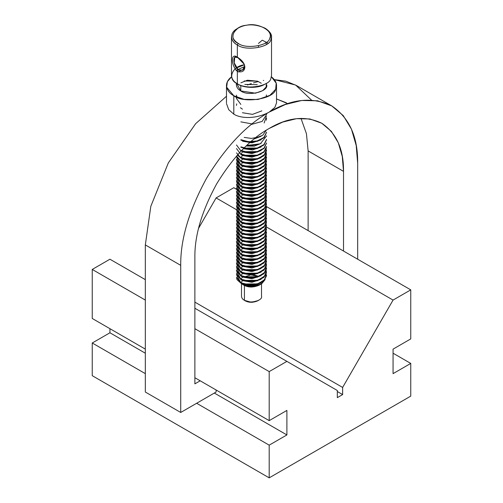 <?xml version="1.0" encoding="UTF-8"?>
<svg xmlns="http://www.w3.org/2000/svg" width="503" height="503" viewBox="0 0 503 503"><rect width="100%" height="100%" fill="white"/><g stroke="black" fill="none" stroke-linecap="round" stroke-linejoin="round"><path stroke-width="0.75" d="M92.244 342.996L92.244 375.684L269.193 477.85L269.193 445.155L196.642 403.268L269.193 445.155L286.892 434.938L214.341 393.057L286.892 434.938L286.892 410.423L269.193 420.64L194.875 377.728L269.193 420.64L269.193 371.598L194.875 328.692L269.193 371.598L286.892 361.38L194.875 308.257L337.324 390.498L337.324 397.653L337.324 390.498L286.892 361.38L269.193 371.598L269.193 420.64L286.892 410.423L286.892 434.938L269.193 445.155L269.193 477.85L92.244 375.684L92.244 342.996L145.329 373.641L92.244 342.996L109.937 332.779L92.244 342.996M145.329 353.213L109.937 332.779L145.329 353.213M109.937 328.692L109.937 332.779L109.937 328.692M145.329 349.126L92.244 318.474L145.329 349.126M92.244 269.438L92.244 318.474L92.244 269.438L145.329 300.084L92.244 269.438L109.937 259.221L92.244 269.438M145.329 279.649L109.937 259.221L145.329 279.649M410.756 396.119L269.193 477.85L410.756 396.119L410.756 363.424L410.756 396.119M393.063 353.213L410.756 363.424L393.063 353.213M393.063 373.641L410.756 363.424L393.063 373.641L393.063 349.126L393.063 373.641M410.756 338.909L393.063 349.126L410.756 338.909L410.756 289.866L410.756 338.909M233.807 187.707L236.668 189.354L233.807 187.707L216.108 197.918L236.485 209.688L216.108 197.918L198.578 228.287L216.108 197.918L233.807 187.707M266.464 206.563L410.756 289.866L266.464 206.563M266.37 226.935L393.063 300.084L410.756 289.866L393.063 300.084L266.37 226.935M194.875 302.127L342.631 387.436L393.063 300.084L342.631 387.436L194.875 302.127M337.324 391.523L342.631 394.585L342.631 387.436L342.631 394.585L337.324 397.653L342.631 394.585L337.324 391.523M194.875 257.178L194.875 383.858L200.181 380.796L194.875 383.858L194.875 257.178C194.617 235.417 201.879 211.002 216.642 183.922C232.713 157.596 250.23 139.105 269.193 128.447C250.23 139.105 232.713 157.596 216.642 183.922C201.879 211.002 194.617 235.417 194.875 257.178M287.754 103.662L276.524 98.946L286.358 102.807M300.983 118.343L306.434 133.691L308.125 150.925L343.518 171.36L342.273 156.458L338.299 142.783L331.402 131.39L321.75 123.241L309.867 118.96L296.55 118.677L282.717 122.072L269.193 128.447C288.162 117.205 305.679 115.47 321.75 123.241C336.513 133.27 343.769 149.309 343.518 171.36L343.518 251.047L343.518 171.36L308.125 150.925L306.434 133.691L300.983 118.343M357.671 259.221L357.671 163.186C357.973 136.935 349.34 117.84 331.76 105.907C312.633 96.651 291.778 98.714 269.193 112.1C246.615 124.788 225.759 146.801 206.632 178.144C189.053 210.38 180.414 239.447 180.722 265.345L180.722 412.466L216.108 392.032L216.108 389.988L216.108 392.032L180.722 412.466L180.722 265.345C180.414 239.447 189.053 210.38 206.632 178.144C225.759 146.807 246.615 124.788 269.193 112.1L285.295 104.511L301.762 100.474L317.613 100.801L331.76 105.907L343.247 115.602L351.459 129.164L356.193 145.449L357.671 163.186L357.671 259.221M145.329 392.032L145.329 244.917L150.818 206.318L168.323 162.928L195.629 123.713L226.476 96.249L195.629 123.713L168.323 162.928L150.818 206.318L145.329 244.917L180.722 265.345L145.329 244.917L145.329 392.032L180.722 412.466L145.329 392.032M247.463 85.007L251.311 83.58M253.468 82.869L258.341 81.511M263.333 80.48L263.673 80.423M331.76 105.907L296.368 85.472L285.905 81.178L274.33 79.619L295.632 85.057L311.508 100.11M308.125 230.613L308.125 150.925L308.125 230.613M266.269 120.204L266.552 118.167M266.339 116.382L264.15 122.984M269.193 112.1C256.53 119.035 241.214 118.796 233.807 114.168L228.702 109.648L226.495 103.599L228.702 109.648L233.807 114.168L233.807 95.752C229.374 93.376 226.928 89.974 226.476 85.541C226.545 82.266 228.249 79.348 231.594 76.783L227.375 81.7L226.639 87.182L233.807 95.752L233.807 114.168C241.214 118.796 256.53 119.035 269.193 112.1L274.839 107.428L276.524 102.914L276.524 85.541L275.675 89.276C274.254 99.041 243.49 103.8 233.807 95.752L244.1 99.343L257.976 99.493L269.866 95.356L275.675 89.276L276.197 83.209L271.406 76.783C274.896 79.606 276.606 82.523 276.524 85.541M240.855 121.858L252.06 123.927M266.559 114.37L266.489 113.496M266.552 114.59L262.138 121.418L251.475 124.404M236.724 103.863L236.441 105.429M242.446 112.722L252.5 114.376L261.856 110.861M240.39 107.743L242.446 109.145M236.448 98.5L240.855 104.423M236.592 97.142L236.441 98.28M236.982 97.305L236.441 95.149M266.339 94.922L266.527 97.092M236.026 70.451L244.565 66.515L236.026 70.451M237.347 83.737C245.093 90.169 269.702 86.365 270.84 78.55L271.519 75.563L271.519 36.738L270.84 39.731C269.702 47.54 245.093 51.35 237.347 44.912C233.794 43.007 231.845 40.284 231.481 36.738L231.481 75.563C231.845 79.109 233.794 81.832 237.347 83.737L237.347 71.476C230.72 65.082 230.726 52.243 237.347 57.172L237.347 44.912L237.347 57.172C242.056 60.115 244.559 63.409 244.854 67.05C244.559 71.193 242.05 72.671 237.347 71.476L237.347 83.737L238.227 84.246C243.219 87.887 257.674 88.855 264.773 84.246L265.659 83.737C258.083 88.654 242.666 87.616 237.347 83.737L237.341 83.737C227.262 79.656 231.399 66.427 244.357 64.761L236.253 68.075M236.36 83.121L236.36 84.756C236.636 87.44 238.114 89.496 240.792 90.936L240.792 85.485L240.792 90.936C248.3 96.796 269.105 91.357 266.64 84.756M238.604 72.004L240.528 70.558M268.074 43.22L262.27 40.19L258.441 43.472M266.42 83.272L266.125 87.019L262.61 90.697L255.417 93.2L240.792 90.936L236.58 83.272M237.347 71.476L238.227 69.942C232.386 65.006 232.399 53.18 238.227 57.682L234.763 57.179L234.209 62.818L238.227 69.942L237.347 71.476C242.05 72.671 244.559 71.193 244.854 67.05L244.571 66.283C244.181 69.886 242.062 71.105 238.227 69.942L242.509 70.011L244.571 66.283L244.854 67.05L244.213 64.227L237.341 57.172C230.726 52.243 230.72 65.082 237.347 71.476M238.227 28.055L237.341 28.564C228.827 32.94 230.619 41.837 237.347 44.912L238.227 43.377L237.347 44.912C245.093 51.35 269.702 47.54 270.84 39.731C272.777 36.04 271.054 32.318 265.659 28.564L264.773 28.055C269.828 31.57 271.45 35.059 269.627 38.524C268.564 45.842 245.489 49.413 238.227 43.377C231.084 38.882 231.084 33.77 238.227 28.055C246.093 23.792 254.939 23.792 264.773 28.055M244.087 63.963L244.571 66.283L244.087 63.963M266.747 44.226L265.546 42.906M258.435 45.786L258.479 46.748M266.508 275.487L264.132 280.718L257.417 284.34L248.658 285.22L240.88 283.176L237.07 279.737L236.485 277.511L237.07 279.737L240.88 283.176L248.539 285.214L257.184 284.409L263.924 280.913L266.515 275.795M236.517 274.437L240.88 279.605L248.539 281.636L257.184 280.831L263.924 277.342L266.515 272.217M236.517 270.859L240.88 276.028L248.539 278.065L257.184 277.254L263.924 273.764L266.515 268.646M236.517 267.282L240.88 272.45L248.539 274.487L257.184 273.676L263.924 270.186L266.515 265.068M236.517 263.71L240.88 268.879L248.539 270.91L257.178 270.105L263.924 266.609L266.515 261.491M236.517 260.133L240.88 265.301L248.539 267.332L257.184 266.527L263.924 263.038L266.515 257.913M236.517 256.555L240.88 261.723L248.539 263.761L257.184 262.95L263.924 259.46L266.515 254.342M236.517 252.978L240.88 258.146L248.539 260.183L257.184 259.378L263.924 255.882L266.515 250.764M236.517 249.406L240.88 254.575L248.539 256.605L257.184 255.801L263.924 252.311L266.515 247.187M236.517 245.829L240.88 250.997L248.539 253.034L257.178 252.223L263.924 248.734L266.515 243.615M236.517 242.251L240.88 247.419L248.539 249.457L257.184 248.645L263.924 245.156L266.515 240.038M236.517 238.68L240.88 243.848L248.539 245.879L257.184 245.074L263.924 241.578L266.515 236.46M236.517 235.102L240.88 240.271L248.539 242.301L257.184 241.497L263.924 238.007L266.515 232.889M236.517 231.525L240.88 236.693L248.539 238.73L257.184 237.919L263.924 234.429L266.515 229.311M236.517 227.953L240.88 233.115L248.539 235.153L257.184 234.348L263.924 230.852L266.515 225.734M236.517 224.376L240.88 229.544L248.539 231.575L257.184 230.77L263.924 227.281L266.515 222.156M236.517 220.798L240.88 225.966L248.539 228.004L257.184 227.193L263.924 223.703L266.515 218.585M236.517 217.221L240.88 222.389L248.539 224.426L257.184 223.615L263.924 220.125L266.515 215.007M236.517 213.649L240.88 218.818L248.539 220.848L257.184 220.044L263.924 216.548L266.515 211.43M236.517 210.072L240.88 215.24L248.539 217.271L257.184 216.466L263.924 212.976L266.515 207.858M236.517 206.494L240.88 211.662L248.539 213.7L257.178 212.888L263.924 209.399L266.515 204.281M236.517 202.923L240.88 208.085L248.539 210.122L257.178 209.317L263.924 205.821L266.515 200.703M236.517 199.345L240.88 204.514L248.539 206.544L257.178 205.74L263.924 202.25L266.515 197.126M236.517 195.768L240.88 200.936L248.539 202.973L257.178 202.162L263.924 198.672L266.515 193.554M236.517 192.19L240.88 197.358L248.539 199.395L257.178 198.584L263.924 195.095L266.515 189.977M236.517 188.619L240.88 193.787L248.539 195.818L257.178 195.013L263.924 191.524L266.515 186.399M236.517 185.041L240.88 190.209L248.539 192.247L257.178 191.436L263.924 187.946L266.515 182.828M236.517 181.464L240.88 186.632L248.539 188.669L257.178 187.858L263.924 184.368L266.515 179.25M236.517 177.892L240.88 183.061L248.539 185.091L257.178 184.287L263.924 180.791L266.515 175.673M236.517 174.315L240.88 179.483L248.539 181.514L257.178 180.709L263.924 177.219L266.515 172.095M236.517 170.737L240.88 175.905L248.539 177.943L257.178 177.131L263.924 173.642L266.515 168.524M236.517 167.159L240.88 172.328L248.539 174.365L257.178 173.56L263.924 170.064L266.515 164.946M236.517 163.588L240.88 168.756L248.539 170.787L257.178 169.983L263.924 166.493L266.515 161.369M236.517 160.011L240.88 165.179L248.539 167.216L257.178 166.405L263.924 162.915L266.515 157.797M236.517 156.433L240.88 161.601L248.539 163.638L257.178 162.827L263.924 159.338L266.515 154.22M236.517 152.862L240.88 158.03L248.539 160.061L257.178 159.256L263.924 155.76L266.515 150.642M266.508 146.757L264.132 151.988L257.41 155.616L248.658 156.496L240.88 154.452L248.539 156.483L257.178 155.679L263.924 152.189L266.515 147.071M266.508 139.608L264.132 144.839L257.41 148.46L248.658 149.341L240.88 147.297L248.539 149.334L257.178 148.53L263.924 145.034L266.515 139.916M266.515 132.32L263.924 137.438L257.178 140.928L248.539 141.733L240.88 139.702M266.515 139.463L263.924 144.587L257.178 148.083L248.532 148.888L240.88 146.851M266.515 143.047L263.924 148.165L257.178 151.655L248.539 152.466L240.88 150.428M266.515 146.618L263.924 151.743L257.178 155.232L248.539 156.037L240.88 154.006L242.559 151.919L240.88 154.006M266.515 150.196L263.924 155.314L257.178 158.81L248.539 159.614L240.88 157.577L242.559 155.496L241 154.515L242.559 155.496L240.88 157.577L249.199 159.658L258.404 158.432L264.943 154.232L266.301 148.542M266.515 153.773L263.924 158.891L257.178 162.381L248.539 163.192L240.88 161.155L236.517 155.987M266.515 157.345L263.924 162.469L257.178 165.959L248.532 166.763L240.88 164.733L236.517 159.564M266.515 160.922L263.924 166.04L257.178 169.536L248.539 170.341L240.88 168.31L236.517 163.142M266.515 164.5L263.924 169.618L257.178 173.107L248.539 173.919L240.88 171.881L236.517 166.713M266.515 168.077L263.924 173.195L257.178 176.685L248.539 177.496L240.88 175.459L236.517 170.291M266.515 171.649L263.924 176.773L257.178 180.263L248.539 181.067L240.88 179.037L236.517 173.868M266.515 175.226L263.924 180.344L257.178 183.84L248.539 184.645L240.88 182.608L236.517 177.44M266.515 178.804L263.924 183.922L257.178 187.412L248.539 188.223L240.88 186.185L236.517 181.017M266.515 182.375L263.924 187.5L257.178 190.989L248.539 191.794L240.88 189.763L236.517 184.595M266.515 185.953L263.924 191.071L257.178 194.567L248.539 195.371L240.88 193.341L236.517 188.172M266.515 189.53L263.924 194.648L257.178 198.138L248.539 198.949L240.88 196.912L236.517 191.744M266.515 193.108L263.924 198.226L257.178 201.716L248.539 202.527L240.88 200.49L236.517 195.321M266.515 196.679L263.924 201.804L257.178 205.293L248.539 206.098L240.88 204.067L236.517 198.899M266.515 200.257L263.924 205.375L257.178 208.871L248.539 209.676L240.88 207.638L236.517 202.47M266.515 203.834L263.924 208.952L257.178 212.442L248.539 213.253L240.88 211.216L236.517 206.048M266.515 207.406L263.924 212.53L257.178 216.02L248.539 216.824L240.88 214.794L236.517 209.625M266.515 210.983L263.924 216.101L257.178 219.597L248.539 220.402L240.88 218.371L236.517 213.203M266.515 214.561L263.924 219.679L257.178 223.169L248.539 223.98L240.88 221.942L236.517 216.774M266.515 218.139L263.924 223.257L257.178 226.746L248.539 227.557L240.88 225.52L236.517 220.352M266.515 221.71L263.924 226.834L257.178 230.324L248.539 231.129L240.88 229.098L236.517 223.929M266.515 225.287L263.924 230.405L257.178 233.901L248.539 234.706L240.88 232.669L236.517 227.501M266.515 228.865L263.924 233.983L257.178 237.473L248.539 238.284L240.88 236.247L236.517 231.078M266.515 232.436L263.924 237.554L257.178 241.05L248.532 241.855L240.88 239.824L236.517 234.656M266.515 236.008L263.924 241.132L257.178 244.628L248.532 245.433L240.88 243.402L236.517 238.233M266.515 239.591L263.924 244.709L257.178 248.199L248.539 249.01L240.88 246.973L236.517 241.805M266.515 243.163L263.924 248.287L257.178 251.777L248.532 252.588L240.88 250.551L236.517 245.382M266.515 246.74L263.924 251.865L257.178 255.354L248.539 256.159L240.88 254.128L236.517 248.96M266.515 250.318L263.924 255.436L257.178 258.926L248.539 259.737L240.88 257.699L236.517 252.531M266.515 253.896L263.924 259.014L257.178 262.503L248.539 263.314L240.88 261.277L236.517 256.109M266.515 257.467L263.924 262.591L257.178 266.081L248.539 266.886L240.88 264.855L236.517 259.686M266.515 261.044L263.924 266.162L257.178 269.658L248.539 270.463L240.88 268.426L236.517 263.264M266.515 264.622L263.924 269.74L257.178 273.23L248.539 274.041L240.88 272.004L236.517 266.835M266.515 268.2L263.924 273.318L257.178 276.807L248.539 277.618L240.88 275.581L236.517 270.413M266.515 271.771L263.924 276.889L257.178 280.385L248.539 281.19L240.88 279.159L236.517 273.99M266.515 275.348L263.924 280.467L257.184 283.956L248.539 284.767L240.88 282.73L236.492 277.335M238.227 43.377C245.489 49.413 268.564 45.842 269.627 38.524C275.047 31.871 258.158 22.119 246.64 25.251C233.958 25.867 227.777 39.184 238.227 43.377M259.9 284.679L251.733 287.05L243.98 285.251L242.44 284.365L255.807 286L261.881 283.56L265.094 279.637L261.051 284.082L251.626 286.446L242.44 284.365L243.98 285.251C248.394 287.59 253.411 287.59 259.02 285.251L261.051 284.082M241.666 283.252L242.521 284.201M242.44 284.365L243.98 285.251M236.768 275.487L240.88 282.73L242.559 280.649L241.006 279.668L242.559 280.649L240.88 282.73L249.199 284.811L258.404 283.579L264.943 279.385L266.301 273.695M261.107 282.868L251.99 285.886L242.559 284.22L241.006 283.239L242.559 284.22L251.99 285.886L261.107 282.868M236.768 271.909L240.88 279.159L242.559 277.071L241.006 276.09L242.559 277.071L240.88 279.159L249.199 281.234L258.404 280.008L264.943 275.807L266.301 270.124M261.107 279.297L251.99 282.309L242.559 280.649L251.99 282.309L261.107 279.297M236.768 268.332L240.88 275.581L242.559 273.494L241.006 272.513L242.559 273.494L240.88 275.581L249.199 277.656L258.404 276.43L264.943 272.23L266.301 266.546M261.107 275.719L251.99 278.737L242.559 277.071L251.99 278.737L261.107 275.719M236.768 264.76L240.88 272.004L242.559 269.922L241.006 268.935L242.559 269.922L240.88 272.004L249.199 274.085L258.404 272.852L264.943 268.659L266.301 262.968M261.107 272.142L251.99 275.16L242.559 273.494L251.99 275.16L261.107 272.142M236.768 261.183L240.88 268.426L242.559 266.345L241.006 265.364L242.559 266.345L240.88 268.426L249.199 270.507L258.404 269.281L264.943 265.081L266.301 259.391M261.107 268.564L251.99 271.582L242.559 269.922L251.99 271.582L261.107 268.564M236.768 257.605L240.88 264.855L242.559 262.767L241.006 261.786L242.559 262.767L240.88 264.855L249.199 266.93L258.404 265.703L264.943 261.503L266.301 255.82M261.107 264.993L251.99 268.005L242.559 266.345L251.99 268.005L261.107 264.993M236.768 254.028L240.88 261.277L242.559 259.19L241.006 258.209L242.559 259.19L240.88 261.277L249.199 263.352L258.404 262.126L264.943 257.932L266.301 252.242M261.107 261.415L251.99 264.433L242.559 262.767L251.99 264.433L261.107 261.415M236.768 250.456L240.88 257.699L242.559 255.618L241.006 254.637L242.559 255.618L240.88 257.699L249.199 259.781L258.404 258.548L264.943 254.355L266.301 248.664M261.107 257.838L251.99 260.856L242.559 259.19L251.99 260.856L261.107 257.838M236.768 246.879L240.88 254.128L242.559 252.041L241.006 251.06L242.559 252.041L240.88 254.128L249.199 256.203L258.404 254.977L264.943 250.777L266.301 245.093M261.107 254.267L251.99 257.278L242.559 255.618L251.99 257.278L261.107 254.267M236.768 243.301L240.88 250.551L242.559 248.463L241 247.482L242.559 248.463L240.88 250.551L249.199 252.625L258.397 251.399L264.943 247.206L266.301 241.515M236.768 239.73L240.88 246.973L242.559 244.892L241 243.905L242.559 244.892L240.88 246.973L249.199 249.054L258.404 247.822L264.943 243.628L266.301 237.938M261.107 247.111L251.99 250.129L242.559 248.463L251.99 250.129L261.107 247.111M236.768 236.152L240.88 243.402L242.559 241.314L241 240.333L242.559 241.314L240.88 243.402L249.199 245.477L258.397 244.251L264.943 240.05L266.301 234.367M261.107 243.534L251.99 246.552L242.559 244.892L251.99 246.552L261.107 243.534M236.768 232.575L240.88 239.824L242.559 237.737L241 236.756L242.559 237.737L240.88 239.824L249.199 241.899L258.397 240.673L264.943 236.473L266.301 230.789M261.107 239.962L251.99 242.98L242.559 241.314L251.99 242.98L261.107 239.962M236.768 228.997L240.88 236.247L242.559 234.159L241 233.178L242.559 234.159L240.88 236.247L249.199 238.321L258.404 237.095L264.943 232.902L266.301 227.211M261.107 236.385L251.99 239.403L242.559 237.737L251.99 239.403L261.107 236.385M236.768 225.426L240.88 232.669L242.559 230.588L241 229.607L242.559 230.588L240.88 232.669L249.199 234.75L258.404 233.524L264.943 229.324L266.301 223.634M236.768 221.848L240.88 229.098L242.559 227.01L241 226.029L242.559 227.01L240.88 229.098L249.199 231.173L258.404 229.946L264.943 225.746L266.301 220.062M261.107 229.236L251.99 232.248L242.559 230.588L251.99 232.248L261.107 229.236M236.768 218.271L240.88 225.52L242.559 223.433L241 222.452L242.559 223.433L240.88 225.52L249.199 227.595L258.404 226.369L264.943 222.175L266.301 216.485M261.107 225.658L251.99 228.676L242.559 227.01L251.99 228.676L261.107 225.658M236.768 214.699L240.88 221.942L242.559 219.861L241 218.874L242.559 219.861L240.88 221.942L249.199 224.024L258.404 222.791L264.943 218.598L266.301 212.907M261.107 222.081L251.99 225.099L242.559 223.433L251.99 225.099L261.107 222.081M236.768 211.122L240.88 218.371L242.559 216.284L241 215.303L242.559 216.284L240.88 218.371L249.199 220.446L258.404 219.22L264.943 215.02L266.301 209.336M261.107 218.503L251.99 221.521L242.559 219.861L251.99 221.521L261.107 218.503M236.768 207.544L240.88 214.794L242.559 212.706L241 211.725L242.559 212.706L240.88 214.794L249.199 216.868L258.404 215.642L264.943 211.442L266.301 205.758M261.107 214.932L251.99 217.95L242.559 216.284L251.99 217.95L261.107 214.932M236.768 203.966L240.88 211.216L242.559 209.135L241 208.148L242.559 209.135L240.88 211.216L249.199 213.291L258.404 212.065L264.943 207.871L266.301 202.181M261.107 211.354L251.99 214.372L242.559 212.706L251.99 214.372L261.107 211.354M236.768 200.395L240.88 207.638L242.559 205.557L241 204.576L242.559 205.557L240.88 207.638L249.199 209.72L258.404 208.494L264.943 204.293L266.301 198.603M261.107 207.777L251.99 210.795L242.559 209.135L251.99 210.795L261.107 207.777M236.768 196.818L240.88 204.067L242.559 201.98L241 200.999L242.559 201.98L240.88 204.067L249.199 206.142L258.404 204.916L264.943 200.716L266.301 195.032M261.107 204.205L251.99 207.217L242.559 205.557L251.99 207.217L261.107 204.205M236.768 193.24L240.88 200.49L242.559 198.402L241 197.421L242.559 198.402L240.88 200.49L249.199 202.564L258.404 201.338L264.943 197.145L266.301 191.454M261.107 200.628L251.99 203.646L242.559 201.98L251.99 203.646L261.107 200.628M236.768 189.669L240.88 196.912L242.559 194.831L241 193.844L242.559 194.831L240.88 196.912L249.199 198.993L258.404 197.761L264.943 193.567L266.301 187.877M261.107 197.05L251.99 200.068L242.559 198.402L251.99 200.068L261.107 197.05M236.768 186.091L240.88 193.341L242.559 191.253L241 190.272L242.559 191.253L240.88 193.341L249.199 195.416L258.404 194.189L264.943 189.989L266.301 184.305M261.107 193.473L251.99 196.491L242.559 194.831L251.99 196.491L261.107 193.473M236.768 182.514L240.88 189.763L242.559 187.676L241 186.695L242.559 187.676L240.88 189.763L249.199 191.838L258.404 190.612L264.943 186.412L266.301 180.728M261.107 189.901L251.99 192.919L242.559 191.253L251.99 192.919L261.107 189.901M236.768 178.936L240.88 186.185L242.559 184.104L241 183.117L242.559 184.104L240.88 186.185L249.199 188.267L258.404 187.034L264.943 182.841L266.301 177.15M261.107 186.324L251.99 189.342L242.559 187.676L251.99 189.342L261.107 186.324M236.768 175.365L240.88 182.608L242.559 180.527L241 179.546L242.559 180.527L240.88 182.608L249.199 184.689L258.404 183.463L264.943 179.263L266.301 173.573M261.107 182.746L251.99 185.764L242.559 184.104L251.99 185.764L261.107 182.746M236.768 171.787L240.88 179.037L242.559 176.949L241 175.968L242.559 176.949L240.88 179.037L249.199 181.111L258.404 179.885L264.943 175.685L266.301 170.001M261.107 179.175L251.99 182.187L242.559 180.527L251.99 182.187L261.107 179.175M236.768 168.209L240.88 175.459L242.559 173.372L241 172.391L242.559 173.372L240.88 175.459L249.199 177.534L258.404 176.308L264.943 172.114L266.301 166.424M261.107 175.597L251.99 178.615L242.559 176.949L251.99 178.615L261.107 175.597M236.768 164.638L240.88 171.881L242.559 169.8L241 168.813L242.559 169.8L240.88 171.881L249.199 173.963L258.404 172.73L264.943 168.536L266.301 162.846M261.107 172.02L251.99 175.038L242.559 173.372L251.99 175.038L261.107 172.02M236.768 161.061L240.88 168.31L242.559 166.223L241 165.242L242.559 166.223L240.88 168.31L249.199 170.385L258.404 169.159L264.943 164.959L266.301 159.275M261.107 168.442L251.99 171.46L242.559 169.8L251.99 171.46L261.107 168.442M236.768 157.483L240.88 164.733L242.559 162.645L241 161.664L242.559 162.645L240.88 164.733L249.199 166.807L258.397 165.581L264.943 161.388L266.301 155.697M261.107 164.871L251.99 167.889L242.559 166.223L251.99 167.889L261.107 164.871M236.523 156.049L240.88 161.155L242.559 159.074L241 158.087L242.559 159.074L240.88 161.155L249.199 163.236L258.404 162.004L264.943 157.81L266.301 152.12M237.548 154.886L240.88 157.577M261.107 157.716L251.99 160.734L242.559 159.074L251.99 160.734L261.107 157.716M261.107 154.138L251.99 157.156L242.559 155.496L251.99 157.156L261.107 154.138M261.107 150.567L251.99 153.585L242.559 151.919L251.99 153.585L261.107 150.567M261.107 146.989L252.531 149.963L243.358 148.718L252.531 149.963L261.107 146.989M261.107 143.412L254.153 146.178L246.118 146.015L254.153 146.178L261.107 143.412M249.507 142.883L261.107 139.84L251.99 142.858L242.559 141.192M261.107 136.263L253.977 139.054L261.107 136.263M244.181 81.014L257.303 81.102M244.816 84.429L257.253 84.667M255.442 137.872L257.454 137.275L255.153 137.816M266.427 130.107L262.729 135.269L254.889 138.312M250.488 142.009L257.454 140.853L250.488 142.009M266.508 132.452L264.132 137.69L257.417 141.312L248.658 142.192L240.88 140.148M246.898 145.279L257.454 144.424L246.898 145.279L251.443 145.568L257.316 144.468M266.508 136.03L260.372 143.783L246.621 145.537M244.049 148.096L257.454 148.001L244.049 148.096M266.508 143.179L264.182 148.366L257.574 151.988L248.916 152.937L241.132 151.001M240.88 150.875L242.559 151.026L240.88 150.875L236.492 144.971M244.049 155.251L257.454 155.157L244.049 155.251M240.88 154.452L242.559 154.603L240.88 154.452L236.492 148.542M244.049 158.829L257.454 158.728L244.049 158.829M266.508 150.334L264.132 155.565L257.41 159.187L248.658 160.073L240.88 158.03L242.559 158.175L240.88 158.03L237.372 155.087M244.049 162.4L257.454 162.306L244.049 162.4M266.508 153.912L264.132 159.143L257.417 162.765L248.658 163.645L240.88 161.601L242.559 161.752L240.88 161.601L236.485 156.087M244.049 165.977L257.454 165.883L244.049 165.977M266.508 157.483L264.132 162.721L257.41 166.342L248.658 167.222L240.88 165.179L242.559 165.33L240.88 165.179L236.492 159.275M244.049 169.555L257.454 169.454L244.049 169.555M266.508 161.061L264.132 166.292L257.41 169.913L248.658 170.8L240.88 168.756L242.559 168.907L240.88 168.756L236.492 162.846M244.049 173.126L257.454 173.032L244.049 173.126M266.508 164.638L264.132 169.869L257.41 173.491L248.658 174.371L240.88 172.328L242.559 172.479L240.88 172.328L236.492 166.424M244.049 176.704L257.454 176.61L244.049 176.704M266.508 168.209L264.132 173.447L257.417 177.069L248.658 177.949L240.88 175.905L242.559 176.056L240.88 175.905L236.492 170.001M244.049 180.281L257.454 180.187L244.049 180.281M266.508 171.787L264.132 177.018L257.417 180.64L248.658 181.526L240.88 179.483L242.559 179.634L240.88 179.483L236.492 173.573M244.049 183.859L257.454 183.758L244.049 183.859M266.508 175.365L264.132 180.596L257.41 184.217L248.658 185.104L240.88 183.061L242.559 183.205L240.88 183.061L236.492 177.15M244.049 187.43L257.454 187.336L244.049 187.43M266.508 178.936L264.132 184.173L257.417 187.795L248.658 188.675L240.88 186.632L242.559 186.783L240.88 186.632L236.492 180.728M244.049 191.008L257.454 190.914L244.049 191.008M266.508 182.514L264.132 187.751L257.417 191.373L248.658 192.253L240.88 190.209L242.559 190.36L240.88 190.209L236.492 184.305M244.049 194.586L257.454 194.485L244.049 194.586M266.508 186.091L264.132 191.322L257.417 194.944L248.658 195.83L240.88 193.787L242.559 193.932L240.88 193.787L236.492 187.877M244.049 198.157L257.454 198.063L244.049 198.157M266.508 189.669L264.132 194.9L257.417 198.522L248.658 199.402L240.88 197.358L242.559 197.509L240.88 197.358L236.492 191.454M244.049 201.734L257.454 201.64L244.049 201.734M266.508 193.24L264.132 198.478L257.41 202.099L248.658 202.979L240.88 200.936L242.559 201.087L240.88 200.936L236.492 195.032M244.056 205.312L257.448 205.218L244.056 205.312M266.508 196.818L264.132 202.049L257.41 205.67L248.658 206.557L240.88 204.514L242.559 204.664L240.88 204.514L236.492 198.603M244.056 208.89L257.448 208.789L244.056 208.89M266.508 200.395L264.132 205.626L257.417 209.248L248.658 210.135L240.88 208.085L242.559 208.236L240.88 208.085L236.492 202.181M244.056 212.461L257.448 212.367L244.056 212.461M266.508 203.966L264.132 209.204L257.41 212.826L248.658 213.706L240.88 211.662L242.559 211.813L240.88 211.662L236.492 205.758M244.056 216.039L257.448 215.944L244.056 216.039M266.508 207.544L264.132 212.775L257.417 216.403L248.658 217.283L240.88 215.24L242.559 215.391L240.88 215.24L236.492 209.336M244.056 219.616L257.448 219.515L244.056 219.616M266.508 211.122L264.132 216.353L257.417 219.974L248.658 220.861L240.88 218.818L242.559 218.962L240.88 218.818L236.492 212.907M244.056 223.187L257.448 223.093L244.056 223.187M266.508 214.699L264.132 219.93L257.417 223.552L248.658 224.432L240.88 222.389L242.559 222.54L240.88 222.389L236.492 216.485M244.056 226.765L257.448 226.671L244.056 226.765M266.508 218.271L264.132 223.508L257.417 227.13L248.658 228.01L240.88 225.966L242.559 226.117L240.88 225.966L236.492 220.062M244.056 230.343L257.448 230.248L244.056 230.343M266.508 221.848L264.132 227.079L257.417 230.701L248.658 231.587L240.88 229.544L242.559 229.695L240.88 229.544L236.492 223.634M244.056 233.92L257.448 233.82L244.056 233.92M266.508 225.426L264.132 230.657L257.417 234.279L248.658 235.165L240.88 233.115L242.559 233.266L240.88 233.115L236.492 227.211M244.056 237.491L257.448 237.397L244.056 237.491M266.508 228.997L264.132 234.235L257.417 237.856L248.658 238.736L240.88 236.693L242.559 236.844L240.88 236.693L236.492 230.789M244.056 241.069L257.448 240.975L244.056 241.069M266.508 232.575L264.132 237.806L257.417 241.434L248.658 242.314L240.88 240.271L242.559 240.421L240.88 240.271L236.492 234.367M244.056 244.647L257.448 244.552L244.056 244.647M266.508 236.152L264.132 241.383L257.417 245.005L248.658 245.892L240.88 243.848L242.559 243.993L240.88 243.848L236.492 237.938M244.056 248.218L257.448 248.124L244.056 248.218M266.508 239.73L264.132 244.961L257.417 248.583L248.658 249.463L240.88 247.419L242.559 247.57L240.88 247.419L236.492 241.515M244.056 251.796L257.448 251.701L244.056 251.796M266.508 243.301L264.132 248.539L257.41 252.16L248.658 253.04L240.88 250.997L242.559 251.148L240.88 250.997L236.492 245.093M244.056 255.373L257.448 255.279L244.056 255.373M266.508 246.879L264.132 252.11L257.417 255.731L248.658 256.618L240.88 254.575L242.559 254.725L240.88 254.575L236.492 248.664M244.056 258.951L257.448 258.85L244.056 258.951M266.508 250.456L264.132 255.687L257.417 259.309L248.658 260.196L240.88 258.146L242.559 258.297L240.88 258.146L236.492 252.242M244.056 262.522L257.448 262.428L244.056 262.522M266.508 254.028L264.132 259.265L257.417 262.887L248.658 263.767L240.88 261.723L242.559 261.874L240.88 261.723L236.492 255.82M244.056 266.1L257.448 266.005L244.056 266.1M266.508 257.605L264.132 262.836L257.417 266.464L248.658 267.344L240.88 265.301L242.559 265.452L240.88 265.301L236.492 259.391M244.056 269.677L257.448 269.583L244.056 269.677M266.508 261.183L264.132 266.414L257.41 270.036L248.658 270.922L240.88 268.879L242.559 269.023L240.88 268.879L236.492 262.968M244.056 273.248L257.448 273.154L244.056 273.248M266.508 264.76L264.132 269.992L257.417 273.613L248.658 274.493L240.88 272.45L242.559 272.601L240.88 272.45L236.492 266.546M244.056 276.826L257.448 276.732L244.056 276.826M266.508 268.332L264.132 273.569L257.417 277.191L248.658 278.071L240.88 276.028L242.559 276.178L240.88 276.028L236.492 270.124M244.056 280.404L257.448 280.309L244.056 280.404M266.508 271.909L264.132 277.14L257.417 280.762L248.658 281.649L240.88 279.605L242.559 279.756L240.88 279.605L236.492 273.695M244.056 283.981L257.448 283.881L244.056 283.981M240.88 283.176L242.559 283.327L240.88 283.176M253.952 274.94L258.511 276.298M246.445 285.899L257.178 285.673M257.995 276.512L252.173 275.147M249.96 275.204L244.301 276.895M242.559 252.041L251.99 253.707L261.107 250.689M242.559 234.159L251.99 235.825L261.107 232.807M242.559 162.645L251.99 164.311L261.107 161.293M257.454 151.579L244.049 151.673M241.49 283.749L241.49 296.236C241.673 298.009 242.647 299.373 244.42 300.322L244.42 285L244.42 300.322C249.381 304.196 263.138 300.605 261.51 296.236L261.51 283.805M245.307 300.832L244.42 300.322L245.307 300.832C248.941 302.762 253.072 302.762 257.693 300.832L258.58 300.322C253.298 302.523 248.576 302.523 244.42 300.322L251.425 302.316L258.108 300.58M226.476 85.541L226.476 102.864M266.515 275.713L266.515 275.267M236.485 273.884L236.485 273.437M266.515 272.136L266.515 271.689M236.485 270.306L236.485 269.86M266.515 268.564L266.515 268.118M236.485 266.735L236.485 266.288M266.515 264.987L266.515 264.54M236.485 263.157L236.485 262.711M266.515 261.409L266.515 260.963M236.485 259.579L236.485 259.133M266.515 257.838L266.515 257.385M236.485 256.008L236.485 255.555M266.515 254.26L266.515 253.814M236.485 252.431L236.485 251.984M266.515 250.683L266.515 250.236M236.485 248.853L236.485 248.407M266.515 247.105L266.515 246.659M236.485 245.275L236.485 244.829M266.515 243.534L266.515 243.087M236.485 241.704L236.485 241.258M266.515 239.956L266.515 239.51M236.485 238.126L236.485 237.68M266.515 236.379L266.515 235.932M236.485 234.549L236.485 234.102M266.515 232.807L266.515 232.355M236.485 230.978L236.485 230.531M266.515 229.23L266.515 228.783M236.485 227.4L236.485 226.954M266.515 225.652L266.515 225.206M236.485 223.822L236.485 223.376M266.515 222.075L266.515 221.628M236.485 220.245L236.485 219.798M266.515 218.503L266.515 218.057M236.485 216.674L236.485 216.227M266.515 214.926L266.515 214.479M236.485 213.096L236.485 212.65M266.515 211.348L266.515 210.902M236.485 209.518L236.485 209.072M266.515 207.777L266.515 207.324M236.485 205.947L236.485 205.501M266.515 204.199L266.515 203.753M236.485 202.369L236.485 201.923M266.515 200.622L266.515 200.175M236.485 198.792L236.485 198.345M266.515 197.044L266.515 196.598M236.485 195.214L236.485 194.768M266.515 193.473L266.515 193.026M236.485 191.643L236.485 191.197M266.515 189.895L266.515 189.449M236.485 188.065L236.485 187.619M266.515 186.317L266.515 185.871M236.485 184.488L236.485 184.041M266.515 182.746L266.515 182.3M236.485 180.917L236.485 180.47M266.515 179.169L266.515 178.722M236.485 177.339L236.485 176.893M266.515 175.591L266.515 175.145M236.485 173.761L236.485 173.315M266.515 172.013L266.515 171.567M236.485 170.19L236.485 169.737M266.515 168.442L266.515 167.996M236.485 166.612L236.485 166.166M266.515 164.865L266.515 164.418M236.485 163.035L236.485 162.588M266.515 161.287L266.515 160.841M236.485 159.457L236.485 159.011M266.515 157.716L266.515 157.269M266.515 154.138L266.515 153.692M266.515 150.56L266.515 150.114M266.515 146.983L266.515 146.536M266.515 143.412L266.515 142.965M266.515 139.834L266.515 139.388M266.515 136.256L266.515 135.81M266.515 132.685L266.515 132.239M240.893 82.819L247.419 80.216L257.586 81.209L261.296 83.247M257.31 283.925L251.443 285.019L244.175 284.013M257.31 280.347L251.443 281.441L244.175 280.435M257.31 276.769L251.443 277.87L244.175 276.864M257.31 273.198L251.443 274.292L244.175 273.286M257.31 269.621L251.443 270.715L244.175 269.709M257.31 266.043L251.443 267.143L244.175 266.137M257.31 262.465L251.443 263.566L244.175 262.56M257.31 258.894L251.443 259.988L244.175 258.982M257.31 255.317L251.443 256.417L244.175 255.405M257.31 251.739L251.443 252.839L244.175 251.833M257.31 248.168L251.443 249.262L244.175 248.256M257.31 244.59L251.443 245.684L244.175 244.678M257.31 241.012L251.443 242.113L244.175 241.107M257.31 237.435L251.443 238.535L244.175 237.529M257.31 233.864L251.443 234.958L244.175 233.952M257.31 230.286L251.443 231.386L244.175 230.374M257.31 226.708L251.443 227.809L244.175 226.803M257.31 223.137L251.443 224.231L244.175 223.225M257.31 219.56L251.443 220.654L244.175 219.648M257.31 215.982L251.443 217.082L244.175 216.076M257.31 212.404L251.443 213.505L244.175 212.499M257.316 208.833L251.443 209.927L244.175 208.921M257.316 205.255L251.443 206.356L244.175 205.343M257.316 201.678L251.443 202.778L244.175 201.772M257.316 198.1L251.443 199.201L244.175 198.195M257.316 194.529L251.443 195.623L244.175 194.617M257.316 190.951L251.443 192.052L244.175 191.046M257.316 187.374L251.443 188.474L244.175 187.468M257.316 183.802L251.443 184.897L244.175 183.891M257.316 180.225L251.443 181.325L244.175 180.313M257.316 176.647L251.443 177.748L244.175 176.742M257.316 173.07L251.443 174.17L244.175 173.164M257.316 169.498L251.443 170.592L244.175 169.586M257.316 165.921L251.443 167.021L244.175 166.015M257.316 162.343L251.443 163.444L244.175 162.438M257.316 158.772L251.443 159.866L244.175 158.86M257.316 155.194L251.443 156.295L244.175 155.282M257.316 151.617L251.443 152.717L244.175 151.711M257.316 148.039L251.443 149.139L244.175 148.133M257.316 140.89L251.443 141.991L244.175 140.985M257.316 137.313L251.443 138.413L244.175 137.407"/></g></svg>
